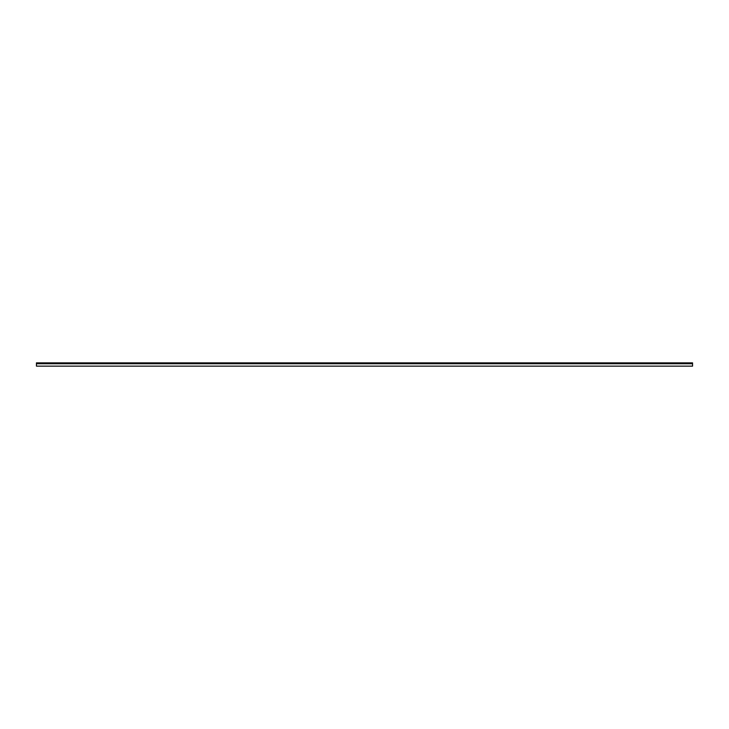 <?xml version="1.0" encoding="UTF-8"?>
<svg xmlns="http://www.w3.org/2000/svg" width="729" height="729" viewBox="0 0 729 729"><rect width="100%" height="100%" fill="white"/><g stroke="black" fill="none" stroke-linecap="round" stroke-linejoin="round"><path stroke-width="1.09" d="M36.45 366.14L36.45 362.86L692.55 362.86L692.55 366.14L36.45 366.14M692.55 363.735L36.45 363.735"/></g></svg>
